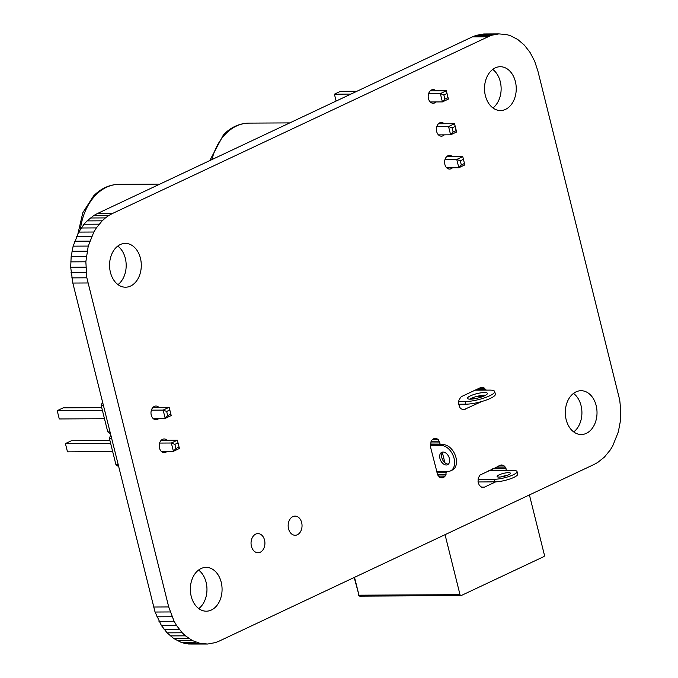 <?xml version="1.0" encoding="UTF-8"?>
<svg xmlns="http://www.w3.org/2000/svg" width="678" height="678" viewBox="0 0 678 678"><rect width="100%" height="100%" fill="white"/><g stroke="black" fill="none" stroke-linecap="round" stroke-linejoin="round"><path stroke-width="1.02" d="M445.048 534.679L460.006 594.665A1.373 0.992 89.7 0 0 461.269 595.521L543.756 556.655A1.373 0.992 -90.3 0 0 544.375 554.918L529.416 494.923M475.1 390.181L489.618 390.104A17.797 3.915 166 0 1 494.703 391.545A17.797 3.915 166 0 1 484.507 397.85A17.797 3.915 166 0 1 465.244 401.588L458.675 401.622M494.703 391.545L495.347 394.138A17.797 3.915 166 0 1 485.16 400.444A17.797 3.915 166 0 1 465.888 404.181L465.244 401.588M458.659 404.224L465.888 404.181M469.718 399.147A10.272 2.263 166 0 1 485.787 395.138M470.396 399.164A10.272 2.263 166 0 1 467.464 398.333A10.272 2.263 166 0 1 476.88 393.655A10.272 2.263 166 0 1 487.389 393.367A10.272 2.263 166 0 1 481.516 397.003A10.272 2.263 166 0 1 470.396 399.164M430.361 445.607L441.429 445.548A13.696 8.95 64.8 0 1 453.523 456.557A13.696 8.95 64.8 0 1 450.497 470.896A13.696 8.95 64.8 0 1 447.895 471.464L436.624 471.524M441.429 445.548L443.302 444.666A13.696 8.95 64.8 0 1 455.404 455.675A13.696 8.95 64.8 0 1 452.37 470.015L450.497 470.896M443.302 444.666L430.386 444.734M446.277 464.989A6.848 4.475 64.8 0 1 440.234 459.489A6.848 4.475 64.8 0 1 441.742 452.319A6.848 4.475 64.8 0 1 448.709 456.599A6.848 4.475 64.8 0 1 447.582 464.701A6.848 4.475 64.8 0 1 446.277 464.989M448.438 464.091A6.848 4.475 64.8 0 1 448.15 464.108A6.848 4.475 64.8 0 1 442.403 459.345A6.848 4.475 64.8 0 1 442.759 452.04M488.889 470.574L513.119 470.447A13.696 3.009 166 0 1 517.034 471.557A13.696 3.009 166 0 1 509.195 476.405A13.696 3.009 166 0 1 494.372 479.278L478.066 479.371M517.034 471.557L517.678 474.142A13.696 3.009 166 0 1 509.839 478.999A13.696 3.009 166 0 1 495.016 481.872L478.041 481.965M499.059 477.075A6.848 1.509 166 0 1 497.101 476.524A6.848 1.509 166 0 1 503.381 473.405A6.848 1.509 166 0 1 510.39 473.21A6.848 1.509 166 0 1 506.474 475.634A6.848 1.509 166 0 1 499.059 477.075M501 476.931A6.848 1.509 166 0 1 507.136 475.397M118.582 466.566L115.963 464.794L109.404 438.463L110.675 434.852M118.142 464.777L115.963 464.794M111.573 438.446L109.404 438.463M110.378 433.649L107.76 431.878L101.192 405.546L102.471 401.935M109.929 431.861L107.76 431.878M103.361 405.529L101.192 405.546M159.593 443.073L171.348 443.014L177.348 440.183L161.22 440.268M177.348 440.183L179.416 448.48L177.348 440.183M177.882 442.963L174.882 444.37L171.348 443.014L173.415 451.311L179.416 448.48M174.882 444.37L175.916 448.522L173.415 451.311L161.279 451.37M151.389 410.156L163.144 410.097L169.144 407.266L153.008 407.359M169.144 407.266L171.212 415.563L169.144 407.266M169.669 410.046L166.669 411.453L163.144 410.097L165.212 418.394L171.212 415.563M166.669 411.453L167.703 415.606L165.212 418.394L153.067 418.453M109.921 440.547L71.41 440.751L65.419 443.573L67.486 451.87L112.684 451.633M110.616 443.336L65.419 443.573M101.717 407.631L63.207 407.834L57.206 410.656L59.274 418.953L104.48 418.716M102.412 410.419L57.206 410.656M175.916 448.522L178.916 447.107M167.703 415.606L170.703 414.19M448.412 99.081L447.904 97.708L444.904 99.115L442.412 101.903L440.344 93.615L446.344 90.784L448.412 99.081L442.412 101.903L430.267 101.971M444.904 99.115L443.87 94.971L440.344 93.615L428.589 93.674M447.904 97.708L446.344 90.784L430.208 90.869M456.616 131.998L456.116 130.625L453.116 132.032L450.616 134.82L448.548 126.532L454.548 123.701L456.616 131.998L450.616 134.82L438.48 134.888M453.116 132.032L452.082 127.888L448.548 126.532L436.793 126.591M456.116 130.625L454.548 123.701L438.42 123.786M446.683 167.805L458.828 167.737L464.828 164.915L462.76 156.618L456.76 159.449L445.005 159.508M464.828 164.915L462.76 156.618L446.624 156.703M464.32 163.542L461.32 164.949L458.828 167.737L456.76 159.449L460.286 160.805L463.286 159.389M350.933 94.089L334.407 94.174L336.127 101.064M356.933 91.259L340.407 91.344L334.407 94.174M446.87 93.556L443.87 94.971M455.082 126.472L452.082 127.888M461.32 164.949L460.286 160.805M112.506 213.468L108.895 215.443L93.784 215.528L87.072 220.901L84.03 224.249L78.741 232.096L73.139 246.156L71.165 256.53L70.69 267.242L72.826 283.048L155.05 612.031L161.406 625.523L167.102 632.854L173.729 638.515L181.018 642.286L184.823 643.414L188.696 644.015L207.688 644.024L215.392 642.608L219.13 641.125L594.081 464.455L597.699 462.472L604.412 457.099L610.234 450.006L612.734 445.904L618.344 431.844L620.319 421.47L620.794 410.758L619.743 400.113L537.874 70.97L534.637 61.19L530.077 52.477L524.374 45.146L517.755 39.485L510.466 35.714L506.661 34.586L498.898 33.9L491.194 35.315L112.506 213.468L97.395 213.545L93.784 215.528M108.895 215.443L105.437 217.909L90.335 217.985M105.437 217.909L102.175 220.825L87.072 220.901M102.175 220.825L96.352 227.91L93.852 232.02L88.242 246.072L85.843 261.784L86.852 277.802L168.712 606.954L174.077 621.243L176.509 625.447L182.213 632.777L185.425 635.828L192.408 640.566L199.934 643.329L207.688 644.024M191.213 596.352A21.908 15.865 -90.3 0 1 206.095 567.384A21.908 15.865 -90.3 0 1 222.07 589.199A21.908 15.865 -90.3 0 1 206.324 611.192A21.908 15.865 -90.3 0 1 191.213 596.352M251.419 546.265A9.585 6.941 -90.3 0 1 257.928 533.586A9.585 6.941 -90.3 0 1 264.92 543.137A9.585 6.941 -90.3 0 1 258.03 552.756A9.585 6.941 -90.3 0 1 251.419 546.265M288.54 528.772A9.585 6.941 -90.3 0 1 295.049 516.094A9.585 6.941 -90.3 0 1 302.041 525.645A9.585 6.941 -90.3 0 1 295.15 535.264A9.585 6.941 -90.3 0 1 288.54 528.772M167.085 451.345A6.848 4.958 -90.3 0 1 164.186 452.65A6.848 4.958 -90.3 0 1 159.466 448.014A6.848 4.958 -90.3 0 1 164.11 438.963A6.848 4.958 -90.3 0 1 167.025 440.242M440.412 444.683L438.352 439.785L435.768 438.335L434.352 438.42L431.869 440.166L430.996 441.692L430.598 447.353L437.708 475.007L439.903 477.405L442.683 477.795L445.166 476.041L446.649 471.473M444.912 462.76L442.361 452.523M506.5 470.481L505.237 467.108L504.127 465.896L501.415 464.964L480.024 475.049L478.295 478.066L478.024 481.905L479.304 485.338L481.719 487.287L484.507 487.118L495.669 481.863M486.245 390.121L483.431 387.409L480.643 387.57L461.896 396.401L460.633 397.291L458.904 400.308L458.642 404.147L459.913 407.588L461.023 408.8L463.735 409.724L481.872 401.469M566.164 419.682A21.908 15.865 -90.3 0 1 581.046 390.714A21.908 15.865 -90.3 0 1 597.021 412.538A21.908 15.865 -90.3 0 1 581.275 434.522A21.908 15.865 -90.3 0 1 566.164 419.682M158.872 418.428A6.848 4.958 -90.3 0 1 155.974 419.733A6.848 4.958 -90.3 0 1 151.253 415.097A6.848 4.958 -90.3 0 1 155.906 406.046A6.848 4.958 -90.3 0 1 158.813 407.325M110.429 272.37A21.908 15.865 -90.3 0 1 125.311 243.394A21.908 15.865 -90.3 0 1 141.295 265.217A21.908 15.865 -90.3 0 1 125.549 287.209A21.908 15.865 -90.3 0 1 110.429 272.37M452.489 167.771A6.848 4.958 -90.3 0 1 449.59 169.085A6.848 4.958 -90.3 0 1 444.87 164.449A6.848 4.958 -90.3 0 1 449.522 155.398A6.848 4.958 -90.3 0 1 452.429 156.677M444.285 134.854A6.848 4.958 -90.3 0 1 441.386 136.168A6.848 4.958 -90.3 0 1 436.666 131.532A6.848 4.958 -90.3 0 1 441.31 122.481A6.848 4.958 -90.3 0 1 444.226 123.76M436.073 101.937A6.848 4.958 -90.3 0 1 433.183 103.251A6.848 4.958 -90.3 0 1 428.454 98.615A6.848 4.958 -90.3 0 1 433.106 89.564A6.848 4.958 -90.3 0 1 436.013 90.844M485.38 95.7A21.908 15.865 -90.3 0 1 500.262 66.724A21.908 15.865 -90.3 0 1 516.246 88.547A21.908 15.865 -90.3 0 1 500.5 110.539A21.908 15.865 -90.3 0 1 485.38 95.7M498.898 33.9L483.787 33.976L476.092 35.392L472.354 36.875L97.395 213.545M198.552 570.062A21.908 15.865 -90.3 0 1 206.968 589.284A21.908 15.865 -90.3 0 1 198.756 608.59M573.503 393.393A21.908 15.865 -90.3 0 1 581.919 412.614A21.908 15.865 -90.3 0 1 573.707 431.92M117.777 246.08A21.908 15.865 -90.3 0 1 126.184 265.301A21.908 15.865 -90.3 0 1 117.98 284.607M492.728 69.41A21.908 15.865 -90.3 0 1 501.135 88.632A21.908 15.865 -90.3 0 1 492.931 107.938M487.457 36.798L472.354 36.875M99.141 224.172L84.03 224.249M491.194 35.315L476.092 35.392M96.352 227.91L81.25 227.994M495.016 34.349L479.914 34.425M93.852 232.02L78.741 232.096M91.649 236.436L76.546 236.52M89.776 241.139L74.673 241.224M88.242 246.072L73.139 246.156M87.072 251.191L71.97 251.275M86.267 256.445L71.165 256.53M85.843 261.784L70.732 261.869M85.792 267.157L70.69 267.242M86.131 272.514L71.029 272.598M86.852 277.802L71.741 277.887M87.937 282.972L72.826 283.048M168.712 606.954L153.609 607.03M170.161 611.946L155.05 612.031M171.958 616.726L156.847 616.81M174.077 621.243L158.974 621.319M176.509 625.447L161.406 625.523M179.229 629.303L164.127 629.379M182.213 632.777L167.102 632.854M185.425 635.828L170.314 635.905M188.831 638.43L173.729 638.515M192.408 640.566L177.305 640.642M196.12 642.202L181.018 642.286M199.934 643.329L184.823 643.414M203.798 643.939L188.696 644.015M439.327 441.2L431.259 441.242M438.352 439.785L432.233 439.819M437.132 438.802L433.496 438.819M442.683 477.795L441.056 477.804M444.014 477.159L439.624 477.185M445.166 476.041L438.437 476.075M446.039 474.515L437.539 474.558M446.565 472.71L436.937 472.761M439.971 442.937L430.623 442.988M484.507 487.118L481.456 487.135M505.085 476.066L503.729 476.075M506.051 468.701L492.72 468.769M505.237 467.108L496.152 467.159M504.127 465.896L498.762 465.922M502.813 465.159L500.618 465.176M465.125 409.368L462.065 409.376M476.609 398.359L471.185 398.384M482.507 396.647L475.914 396.681M485.846 389.35L476.761 389.401M484.736 388.138L479.371 388.163M483.431 387.409L481.236 387.418M354.204 577.486L358.984 595.199A1.373 0.992 89.7 0 0 359.925 596.131L460.955 595.598M354.526 577.334L358.984 595.199L460.006 594.665M495.016 481.872L494.372 479.278M159.855 184.119L119.142 184.331A54.765 39.663 89.7 0 0 95.861 194.95A54.765 39.663 89.7 0 0 80.377 229.427M289.769 122.904L249.063 123.116A54.765 39.663 89.7 0 0 225.774 133.736A54.765 39.663 89.7 0 0 211.926 159.576M358.594 595.089A1.373 1.373 0 0 0 359.925 596.131M77.945 233.698L82.809 212.697L93.615 195.9C101.014 188.391 109.531 184.535 119.142 184.331M209.748 160.61L223.537 134.685C230.935 127.167 239.453 123.32 249.063 123.116"/></g></svg>
